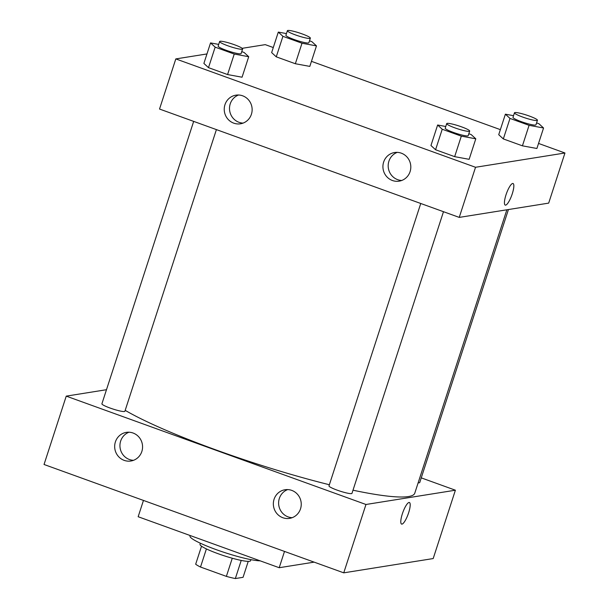 <?xml version="1.0" encoding="UTF-8"?>
<svg xmlns="http://www.w3.org/2000/svg" width="609" height="609" viewBox="0 0 609 609"><rect width="100%" height="100%" fill="white"/><g stroke="black" fill="none" stroke-linecap="round" stroke-linejoin="round"><path stroke-width="0.91" d="M248.236 561.376L243.06 577.317L235.34 578.55A25.959 3.357 18 0 1 226.373 576.38L200.513 567.032A25.959 3.357 18 0 1 195.672 564.208L201.526 546.197M206.398 548.915L200.513 567.032M232.273 558.24L226.373 576.38M250.923 559.648L250.558 560.744A26.575 3.441 -162 0 1 218.052 553.688A26.575 3.441 -162 0 1 200.011 544.324L200.369 543.22M241.225 560.425L235.34 578.55M190.168 535.532L190 536.034A38.656 5.001 18 0 0 218.098 550.323A38.656 5.001 18 0 0 260.165 560.836M143.458 500.431L138.159 516.729L279.204 567.717L314.153 562.137M66.244 396.132L44.038 464.484L343.75 572.841L433.189 558.56L343.75 572.841L365.963 504.488L66.244 396.132L106.491 389.707M284.502 551.419L279.204 567.717M193.67 121.389L101.909 403.797A12.081 1.561 18 0 0 110.115 408.053A12.081 1.561 18 0 0 124.891 411.265L216.408 129.61M421.253 477.859L455.395 490.207L365.963 504.488M420.75 203.482L328.989 485.891A12.081 1.561 18 0 0 339.997 491.113A12.081 1.561 18 0 0 351.972 493.359L443.481 211.704M418.147 482.8A12.081 1.561 18 0 0 419.73 482.541L508.431 209.549M125.188 410.352A161.872 20.95 18 0 0 329.37 484.741M352.999 490.199A161.872 20.95 18 0 0 414.775 493.191L506.855 209.8M300.519 508.835A14.494 13.938 80.9 0 1 289.579 518.373A14.494 13.938 80.9 0 1 273.532 506.254A14.494 13.938 80.9 0 1 285.012 489.743A14.494 13.938 80.9 0 1 291.741 490.382A14.494 13.938 80.9 0 1 300.519 508.835M115.398 441.906A14.494 13.938 80.9 0 1 126.337 432.375A14.494 13.938 80.9 0 1 133.067 433.022A14.494 13.938 80.9 0 1 142.529 448.018A14.494 13.938 80.9 0 1 130.912 461.005A14.494 13.938 80.9 0 1 115.398 441.906M44.038 464.484L343.75 572.841M287.684 489.583A14.494 13.938 -99.1 0 0 278.8 505.409A14.494 13.938 -99.1 0 0 292.168 517.688M129.009 432.215A14.494 13.938 -99.1 0 0 120.125 448.049A14.494 13.938 -99.1 0 0 133.5 460.32M455.395 490.207L433.189 558.56M408.624 512.801A11.48 2.794 -70.1 0 1 401.597 524.09A11.48 2.794 -70.1 0 1 402.869 512.344A11.48 2.794 -70.1 0 1 409.4 502.501A11.48 2.794 -70.1 0 1 408.624 512.801M401.59 524.09A11.48 2.794 109.9 0 0 408.616 512.793A11.48 2.794 109.9 0 0 409.4 502.501M159.528 109.041L459.239 217.398L475.53 167.277L175.811 58.913L159.528 109.041M538.539 143.435L564.962 152.996L548.679 203.117L459.239 217.398M410.085 171.624A14.494 13.938 80.9 0 1 399.146 181.155A14.494 13.938 80.9 0 1 383.107 169.036A14.494 13.938 80.9 0 1 394.579 152.524A14.494 13.938 80.9 0 1 401.308 153.171A14.494 13.938 80.9 0 1 410.085 171.624M224.965 104.695A14.494 13.938 80.9 0 1 235.904 95.164A14.494 13.938 80.9 0 1 242.633 95.803A14.494 13.938 80.9 0 1 252.096 110.808A14.494 13.938 80.9 0 1 240.479 123.794A14.494 13.938 80.9 0 1 224.965 104.695M309.814 66.396L295.342 63.732L309.814 66.396L316.474 45.888L302.003 43.231L282.919 36.327L278.305 32.094L286.443 33.586M276.258 56.835L295.342 63.732L276.258 56.835L271.644 52.595L276.258 56.835L282.919 36.327M536.894 148.489L522.423 145.833L536.894 148.489L543.555 127.989L529.084 125.325L509.999 118.428L505.386 114.188L513.524 115.687M503.331 138.928L522.423 145.833L503.331 138.928L498.725 134.696L503.331 138.928L509.999 118.428M469.136 159.314L454.657 156.65L469.136 159.314L475.796 138.806L461.317 136.142L442.233 129.245L437.627 125.005L445.765 126.505M435.572 149.753L454.657 156.65L435.572 149.753L430.959 145.513L435.572 149.753L442.233 129.245M175.811 58.913L206.961 53.942M242.161 48.324L265.25 44.64L273.289 47.54M564.962 152.996L475.53 167.277M311.458 61.342L500.362 129.641M203.886 63.42L208.491 67.652L227.576 74.557L242.055 77.214L227.576 74.557L208.491 67.652L203.886 63.42L210.547 42.912L218.684 44.404M397.251 152.372A14.494 13.938 -99.1 0 0 388.367 168.198A14.494 13.938 -99.1 0 0 401.734 180.47M238.576 95.004A14.494 13.938 -99.1 0 0 229.692 110.83A14.494 13.938 -99.1 0 0 243.067 123.109M505.242 205.104A11.48 2.794 109.9 0 0 505.622 205.134A11.48 2.794 -70.1 0 1 505.242 205.104A11.48 2.794 -70.1 0 1 506.513 193.357A11.48 2.794 -70.1 0 1 513.044 183.515A11.48 2.794 -70.1 0 1 512.024 194.537A11.48 2.794 -70.1 0 1 505.622 205.134A11.48 2.794 109.9 0 0 512.017 194.537A11.48 2.794 109.9 0 0 513.044 183.515M309.509 40.803L311.869 41.656L316.474 45.888M287.387 30.701L285.903 35.261A12.081 1.561 18 0 0 296.91 40.476A12.081 1.561 18 0 0 308.885 42.721L310.362 38.169A12.081 1.561 18 0 0 300.77 33.419A12.081 1.561 18 0 0 287.851 30.45A12.081 1.561 18 0 0 287.387 30.701A12.081 1.561 18 0 0 298.387 35.923A12.081 1.561 18 0 0 310.362 38.169M302.003 43.231L295.342 63.732M278.305 32.094L271.644 52.595M536.582 122.896L538.95 123.749L543.555 127.989M514.46 112.794L512.984 117.354A12.081 1.561 18 0 0 523.991 122.576A12.081 1.561 18 0 0 535.958 124.822L537.442 120.262A12.081 1.561 18 0 0 527.851 115.52A12.081 1.561 18 0 0 514.932 112.543A12.081 1.561 18 0 0 514.46 112.794A12.081 1.561 18 0 0 525.468 118.017A12.081 1.561 18 0 0 537.442 120.262M529.084 125.325L522.423 145.833M505.386 114.188L498.725 134.696M241.743 51.62L244.102 52.473L248.716 56.713L234.244 54.049L215.16 47.144L210.547 42.912M219.621 41.519L218.144 46.078A12.081 1.561 18 0 0 229.151 51.301A12.081 1.561 18 0 0 241.118 53.546L242.603 48.986A12.081 1.561 18 0 0 233.011 44.236A12.081 1.561 18 0 0 220.093 41.267A12.081 1.561 18 0 0 219.621 41.519A12.081 1.561 18 0 0 230.628 46.741A12.081 1.561 18 0 0 242.603 48.986M248.716 56.713L242.055 77.214M234.244 54.049L227.576 74.557M215.16 47.144L208.491 67.652M468.823 133.714L471.183 134.566L475.796 138.806M446.701 123.619L445.225 128.172A12.081 1.561 18 0 0 456.225 133.394A12.081 1.561 18 0 0 468.199 135.64L469.684 131.08A12.081 1.561 18 0 0 460.092 126.337A12.081 1.561 18 0 0 447.173 123.368A12.081 1.561 18 0 0 446.701 123.619A12.081 1.561 18 0 0 457.709 128.834A12.081 1.561 18 0 0 469.684 131.08M461.317 136.142L454.657 156.65M437.627 125.005L430.959 145.513"/></g></svg>
